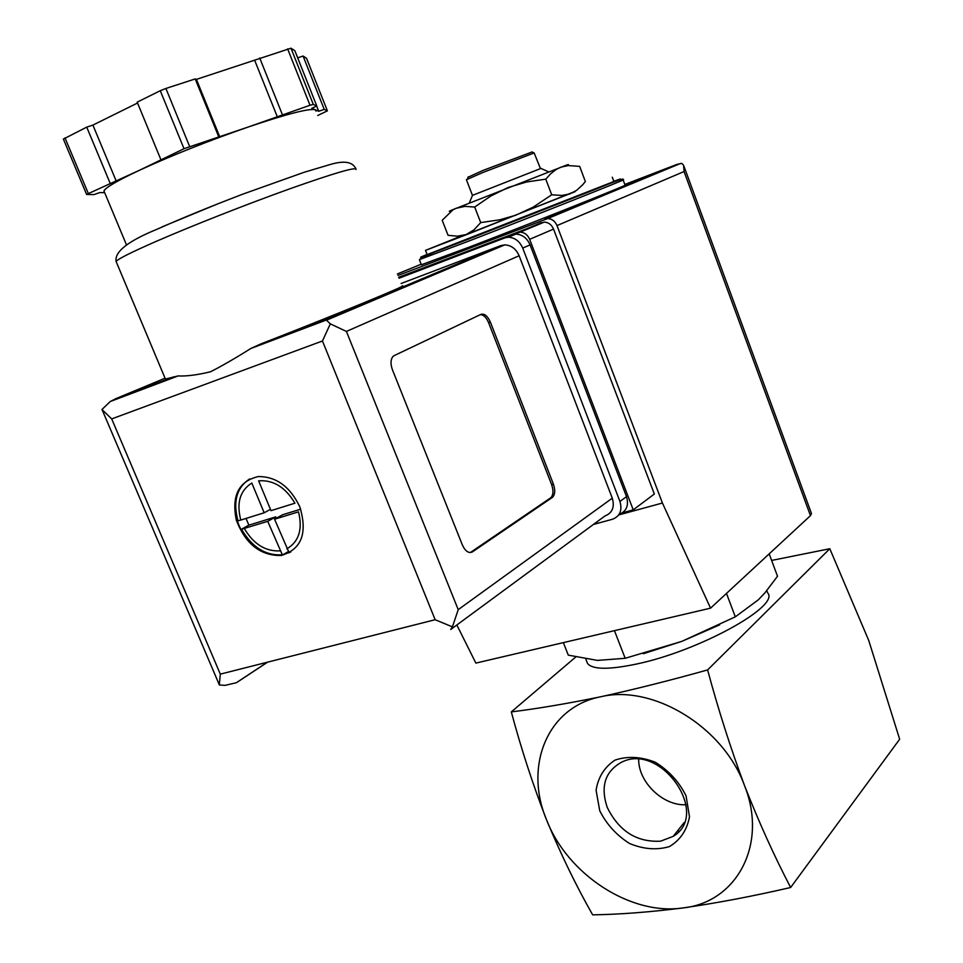 <?xml version="1.0" encoding="UTF-8"?>
<svg xmlns="http://www.w3.org/2000/svg" width="963" height="963" viewBox="0 0 963 963"><rect width="100%" height="100%" fill="white"/><g stroke="black" fill="none" stroke-linecap="round" stroke-linejoin="round"><path stroke-width="1.44" d="M546.599 819.97C560.839 854.289 576.187 885.912 592.654 914.85C619.666 914.441 649.869 912.13 683.261 907.904C717.279 902.993 753.078 896.18 790.647 887.501C774.396 856.42 759.025 822.462 744.531 785.627C723.321 726.559 652.433 684.031 600.467 696.827C547.393 707.203 523.764 766.042 546.599 819.97C567.436 874.308 630.548 915.933 683.261 907.904C736.719 902.247 768.113 844.322 744.531 785.627C730.592 748.143 718.29 709.562 707.612 669.923C669.935 680.48 634.22 689.448 600.467 696.827C567.424 703.604 537.703 708.636 511.317 711.898C521.236 748.973 532.996 785.001 546.599 819.97M575.681 657.055L511.317 711.898M574.995 191.709L466.224 234.527L473.965 229.844L480.718 222.597L499.809 219.781L515.699 215.255L533.249 207.117L551.703 194.779L561.742 195.453L569.639 193.996L576.644 190.337L582.663 184.824L585.36 181.526L579.666 166.37L568.194 165.564L560.911 167.141L556.133 169.488L550.704 173.713L545.768 179.142L526.592 181.983L508.055 187.52L490.697 196.079L474.699 207.033L464.888 206.383L456.041 208.309L452.815 209.946L442.21 220.298L448.06 235.321L457.461 236.2L466.224 234.527L460.771 236.465M563.355 642.61L568.29 655.141L597.445 660.401L625.18 658.295L681.623 641.442L735.323 616.838L726.475 593.413M735.323 616.838L758.35 599.805L764.899 592.883L777.514 576.247L769.184 553.869M625.18 658.295L614.442 630.657M686.077 804.743C663.23 806.103 638.457 782.341 638.674 759.482M660.594 841.181C636.712 842.42 618.908 831.117 607.184 807.283C600.274 786.338 605.113 771.291 621.713 762.154C660.931 742.136 710.983 814.349 673.161 836.378L660.594 841.181M599.744 810.75L596.085 790.286C598.155 777.129 604.475 767.066 615.032 760.108C627.455 755.931 640.852 756.629 655.201 762.19C668.743 770.532 679.023 781.727 686.041 795.787L689.496 816.768C687.028 830.058 680.347 840.001 669.454 846.573C656.874 850.293 643.609 849.282 629.646 843.552C616.549 835.282 606.582 824.34 599.744 810.75M771.628 560.442L829.805 548.729L868.734 640.467L899.659 739.235L790.647 887.501M829.805 548.729L707.612 669.923M766.801 590.656L767.631 592.871C780.632 605.896 698.861 651.157 636.35 664.073C608.772 669.827 592.498 669.634 587.514 663.459L586.623 661.184M719.686 624.855L681.623 641.442L643.44 653.684M575.26 191.36L469.366 233.54L425.502 250.38L460.314 236.392M612.299 177.216L613.9 181.501L427.163 254.617M623.145 179.961L625.047 185.077C633.522 182.645 535.885 221.574 469.21 247.118L421.385 264.765M551.703 194.779L545.768 179.142M480.718 222.597L474.699 207.033M532.045 151.985L482.872 170.487L468.09 177.228M540.399 168.465L534.152 152.948L482.656 172.57L466.429 179.744M540.977 168.405L472.472 195.369M565.498 165.913C569.073 164.372 569.314 164.131 566.22 165.215L453.104 209.537C448.337 211.571 447.988 211.86 452.056 210.428M398.947 277.97L520.164 232.131C524.498 232.384 527.652 234.779 529.65 239.318L633.233 509.86L622.447 512.81M397.96 275.466L547.706 218.565C551.955 218.806 555.049 221.141 556.999 225.583L662.424 503.023L710.55 608.159L810.461 515.65L811.472 513.52L684.019 166.43M710.55 608.159L475.866 663.098L456.835 624.975M556.999 225.583L684.055 171.546L683.634 165.323L681.792 163.361L676.857 164.432L544.95 219.083M618.703 514.964L662.424 503.023M398.682 277.296L544.239 222.104C548.501 222.333 551.594 224.668 553.544 229.11L654.322 494.019L633.233 509.86M299.782 506.743C290.032 486.568 276.2 476.504 258.277 476.565C238.668 481.247 231.361 495.801 236.344 520.225C245.541 544.011 260.467 555.783 281.136 555.519C301.588 549.404 307.799 533.141 299.782 506.743M290.73 552.016L282.328 554.808C265.668 555.844 252.065 547.333 241.52 529.253L240.955 529.566L238.993 525.401L237.416 521.115L237.981 520.802C232.781 501.591 236.669 487.627 249.646 478.912M281.798 555.133L281.136 555.519M286.842 548.838C298.903 541.748 302.803 529.421 298.518 511.847L274.551 519.226L289.165 552.81M282.328 554.808L267.726 521.32L241.52 529.253M240.774 520.068L264.175 512.785L251.812 483.041C240.028 490.516 236.344 502.867 240.774 520.068L237.981 520.802M270.988 510.655L294.943 503.192C285.373 487.182 273.263 479.73 258.626 480.838L270.988 510.655M165.407 379.049L178.035 375.931C186.557 376.364 197.451 374.956 210.692 371.718C222.85 365.446 236.224 357.706 250.825 348.486L260.901 343.899C337.544 314.07 410.864 283.844 402.101 285.939M401.126 283.495L500.7 245.637L504.72 244.879C511.269 245.228 516.072 248.851 519.129 255.749L612.287 498.184C614.827 507.068 612.372 513.002 604.933 515.987L450.732 629.477L452.429 626.877L435.144 619.715L322.461 340.986L330.309 323.857L346.415 331.428L458.219 609.651L452.429 626.877M394.228 355.588L481.006 314.335C484.509 313.42 487.615 315.996 490.36 322.063L553.388 484.088C555.386 490.083 555.121 494.464 552.581 497.245L472.448 551.871C468.716 553.605 465.358 551.317 462.384 545.022L392.41 369.708C390.364 363.942 390.569 359.524 392.988 356.479L394.228 355.588M184.017 148.711L248.779 126.827C208.381 140.851 171.775 155.404 138.973 170.499L184.017 148.711L160.267 90.715L165.901 88.464L195.224 78.93L196.416 79.375L290.982 48.198L294.847 50.702L316.779 106.002L311.831 108.277L315.346 109.794C309.508 108.157 287.323 113.827 248.779 126.827L310.014 105.256L313.3 104.425L316.779 106.002M104.666 192.672L99.815 192.564L93.844 194.634L86.598 194.418L138.973 170.499C117.257 180.731 105.581 187.544 103.944 190.927L104.534 192.359M316.008 111.118L315.346 109.794L318.741 111.275L324.218 109.385L327.384 110.865L317.742 115.488M322.461 340.986L111.696 418.905L101.958 409.516L110.203 401.547L115.945 398.61L173.581 376.858M260.901 343.899L325.711 319.439L330.309 323.857M398.959 278.006L511.726 234.876L515.831 234.105C522.331 234.478 527.074 238.066 530.083 244.891L626.504 496.643C629.008 505.467 626.552 511.365 619.125 514.338M399.043 278.211L504.239 237.981L508.356 237.223C514.892 237.596 519.671 241.219 522.704 248.081L619.931 501.458C622.459 510.342 619.991 516.276 612.516 519.25L593.437 524.45M371.273 300.215L394.999 291.247M370.201 300.673L393.939 291.693M267.618 662.147L236.501 682.683L225.125 685.367L219.311 684.958L218.77 683.537M102.511 410.647L101.958 409.516M111.696 418.905L220.31 674.136L219.311 684.958M126.562 245.071L103.944 190.927M218.854 203.41L162.278 226.774M282.4 114.705L259.709 57.961M277.392 117.029L254.714 60.404M219.72 136.782L196.416 79.375M218.625 136.541L195.224 78.93M160.833 159.533L137.191 102.138L160.267 90.715M116.234 181.116L92.905 125.094L137.553 103.017M110.119 183.223L86.73 127.128L92.905 125.094M63.389 139.081L86.73 127.128M306.571 58.31L327.372 110.805L306.571 58.31L303.092 56.047L324.218 109.385M297.675 57.828L303.092 56.047M318.741 111.275L316.671 106.05M480.308 314.66C483.558 314.745 486.327 317.417 488.602 322.689L551.618 484.606C553.629 490.588 553.352 494.97 550.824 497.739L470.305 552.569M300.709 509.174L282.544 514.784L274.551 519.226M288.298 551.606L282.46 555.025M276.297 518.25L275.731 516.878L267.726 521.32M275.731 516.878L248.851 525.172L240.931 529.53M248.851 525.172L246.034 518.431M270.447 509.343L264.175 512.785M613.828 181.309C628.333 175.94 619.209 179.78 586.467 192.841L467.356 239.546C424.599 256.05 411.177 261.009 427.091 254.425M421.433 264.873L419.399 259.721C421.938 257.013 437.876 250.32 467.175 239.655L597.337 188.567C630.139 175.158 621.857 179.937 623.121 179.888C631.511 177.24 533.767 216.013 467.115 241.725L419.423 259.613M624.818 184.463L676.857 164.432M421.168 264.223L397.358 273.961M684.055 171.546L810.461 515.65M517.408 232.649L541.531 222.609M529.65 239.318L553.544 229.11M244.313 528.531C253.606 544.155 265.499 551.594 279.992 550.86M356.057 169.512C356.755 166.527 334.883 172.883 290.429 188.592C247.732 203.867 192.323 225.643 156.524 241.232C131.859 252.017 118.377 258.746 116.078 261.418L116.475 262.357M458.219 609.651L612.287 498.184M346.415 331.428L519.129 255.749M220.31 674.136L435.144 619.715M504.239 237.981L511.726 234.876M522.704 248.081L530.083 244.891M619.931 501.458L626.504 496.643M325.711 319.439L500.7 245.637M115.945 398.61L165.046 378.206M310.014 105.256L287.624 48.884M189.615 146.472L165.901 88.464M88.283 193.431L64.99 137.878M313.3 104.425L290.982 48.198M488.602 322.689L490.36 322.063M551.618 484.606L553.388 484.088M550.571 497.931L552.341 497.426M470.606 552.389L472.448 551.871M684.187 822.522L673.161 836.378M585.805 659.089L587.514 663.459M425.502 250.38L427.187 254.677M468.283 176.771L467.296 179.142M531.805 151.877L534.152 152.948M466.393 179.672L472.412 195.248M472.592 195.08L469.342 202.892M540.821 168.332L548.501 171.823M566.22 165.215L568.194 165.552M678.217 830.022L678.783 831.478M680.456 163.493L547.706 218.565M520.164 232.131L544.239 222.104M355.865 168.766C352.59 161.615 343.671 160.315 329.117 164.829L304.019 172.317L243.085 194.044C210.68 206.419 181.971 218.168 156.945 229.29C128.091 241.075 114.477 251.776 116.078 261.418L165.54 379.374M110.203 401.547L178.047 375.955M250.837 348.498L326.914 319.812M508.356 237.223L515.831 234.105M327.095 319.945L504.72 244.879M236.212 682.803L267.461 662.195M102.343 410.25L219.131 684.392M86.598 194.418L63.341 138.985M550.824 497.739L552.581 497.245"/></g></svg>
